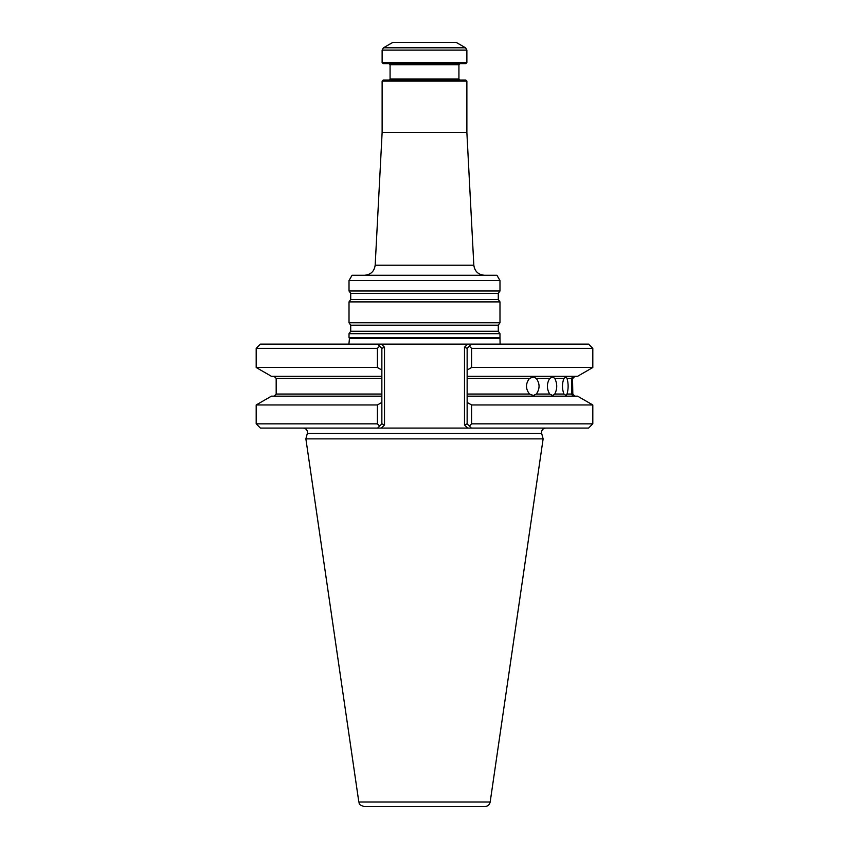 <?xml version="1.0" encoding="UTF-8"?>
<svg xmlns="http://www.w3.org/2000/svg" width="849" height="849" viewBox="0 0 849 849"><rect width="100%" height="100%" fill="white"/><g stroke="black" fill="none" stroke-linecap="round" stroke-linejoin="round"><path stroke-width="1.27" d="M499.987 333.678L349.013 333.678L349.013 337.775L499.987 337.775L499.987 333.678L498.289 331.269L498.289 325.188L499.987 322.769L349.013 322.769L350.711 325.188L350.711 331.269L349.013 333.678M349.013 280.552L499.987 280.552L496.92 275.256L352.08 275.256L349.013 280.552L349.013 290.995L499.987 290.995L498.289 293.404L350.711 293.404L350.711 299.485L349.013 301.894L349.013 322.769M466.876 81.122L382.124 81.122L383.186 80.061L465.814 80.061L466.876 81.122L466.876 132.497L473.827 265.217L375.173 265.217C374.292 271.362 370.769 274.705 364.592 275.256M466.876 132.497L382.124 132.497L375.173 265.217M498.289 293.404L498.289 299.485L499.987 301.894L349.013 301.894M499.987 301.894L499.987 322.769M499.987 280.552L499.987 290.995M465.549 47.799L456.284 42.45L392.716 42.45L383.451 47.799L465.549 47.799L466.876 50.091L466.876 62.582L382.124 62.582L382.124 50.091L383.451 47.799M382.124 62.582L383.186 63.643L465.814 63.643L466.876 62.582M389.012 63.643L390.073 64.694L458.927 64.694L458.927 78.999L390.073 78.999L389.012 80.061M459.988 80.061L458.927 78.999M377.625 344.121L381.371 344.121L377.625 344.121L379.641 346.137L377.625 344.121L260.42 344.121L256.186 348.355L256.186 367.5L377.402 367.5L381.859 370.047L381.859 376.298L271.425 376.298L256.186 367.5M471.598 348.355L592.814 348.355L588.58 344.121L467.629 344.121L471.375 344.121L469.359 346.137L471.598 348.355L471.598 367.5L467.141 370.047L467.141 348.355L464.488 347.262L464.488 424.935L467.141 423.842L469.359 426.06L471.598 423.842L471.598 404.962L467.141 402.415L467.141 394.042L529.511 394.042L533.395 395.496L536.313 394.042C539.964 388.831 539.964 383.631 536.313 378.421L533.395 376.956L529.511 378.421C525.489 383.621 525.489 388.831 529.511 394.042M500.093 344.121L499.987 337.775M484.928 806.55L364.072 806.55C357.28 804.311 359.902 803.26 358.83 802.018L305.873 438.869L543.127 438.869L490.17 802.018C489.533 804.82 487.793 806.327 484.928 806.55M549.696 378.421C546.618 383.621 546.618 388.831 549.696 394.042L552.795 395.496L554.758 394.042C557.39 388.831 557.39 383.631 554.758 378.421L552.795 376.956L549.696 378.421L536.313 378.421M563.938 378.421C561.953 383.621 561.953 388.831 563.938 394.042L566.113 395.496L567.015 394.042C568.512 388.831 568.512 383.631 567.015 378.421L566.113 376.956L563.938 378.421L554.758 378.421M567.015 378.421L571.568 378.421L571.568 394.042C572.629 395.984 572.948 395.984 572.534 394.042L572.534 378.421C572.948 376.478 572.629 376.478 571.568 378.421C572.629 376.478 572.948 376.478 572.534 378.421L572.82 394.042L574.932 396.165M572.82 394.042L572.534 394.042C572.948 395.984 572.629 395.984 571.568 394.042L567.015 394.042M467.141 396.165L577.575 396.165L592.814 404.962L471.598 404.962M592.814 404.962L592.814 423.842L471.598 423.842M592.814 348.355L592.814 367.5L577.575 376.298L467.141 376.298L467.141 394.042M467.141 423.842L467.141 402.415M592.814 367.5L471.598 367.5M467.141 376.298L467.141 370.047M545.758 428.076C542.66 428.522 541.291 430.305 541.662 433.414L543.127 438.869M377.402 423.842L256.186 423.842L260.42 428.076L381.371 428.076L377.625 428.076L381.859 423.842L381.859 402.415L377.402 404.962L377.402 423.842L379.641 426.06L377.625 428.076L471.375 428.076L469.359 426.06L471.375 428.076L467.629 428.076L588.58 428.076L592.814 423.842M381.859 402.415L381.859 376.298M381.859 396.165L271.425 396.165L256.186 404.962L256.186 423.842M377.402 404.962L256.186 404.962M471.375 344.121L467.141 348.355M381.859 370.047L381.859 348.355L384.512 347.262L384.512 424.935L381.859 423.842M377.402 367.5L377.402 348.355L379.641 346.137L381.859 348.355M377.402 348.355L256.186 348.355M464.488 347.262L467.629 344.121L381.371 344.121L384.512 347.262L384.512 424.935L381.371 428.076M498.289 331.269L350.711 331.269M498.289 325.188L350.711 325.188M498.289 299.485L350.711 299.485M382.124 50.091L466.876 50.091M499.53 338.358L349.47 338.358L348.907 344.121M490.17 802.018L358.83 802.018M536.313 394.042L549.696 394.042M554.758 394.042L563.938 394.042M529.511 378.421L467.141 378.421M541.662 433.414L307.338 433.414L305.873 438.869M381.859 378.421L276.18 378.421L274.068 376.298M276.18 378.421L276.18 394.042L381.859 394.042M467.629 428.076L464.488 424.935M350.711 293.404L349.013 290.995M390.073 64.694L390.073 78.999M382.124 81.122L382.124 132.497M458.927 64.694L459.988 63.643M349.47 338.358L349.013 337.775M572.82 378.421L574.932 376.298M276.18 394.042L274.068 396.165M307.338 433.414C307.709 430.305 306.34 428.522 303.242 428.076M473.827 265.217C474.708 271.351 478.231 274.705 484.408 275.256"/></g></svg>

